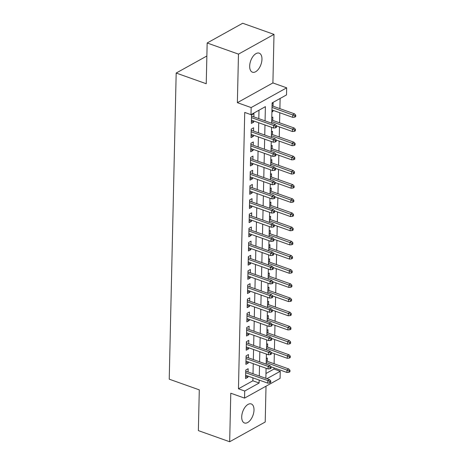 <?xml version="1.0" encoding="UTF-8"?>
<svg xmlns="http://www.w3.org/2000/svg" width="465" height="465" viewBox="0 0 465 465"><rect width="100%" height="100%" fill="white"/><g stroke="black" fill="none" stroke-linecap="round" stroke-linejoin="round"><path stroke-width="0.7" d="M254.006 410.043A10.102 5.446 109.6 0 0 251.245 403.94A10.102 5.446 109.6 0 0 245.038 407.212A10.102 5.446 109.6 0 0 241.713 416.873A10.102 5.446 109.6 0 0 244.474 422.976A10.102 5.446 109.6 0 0 250.681 419.697A10.102 5.446 109.6 0 0 254.006 410.043M261.964 59.264A10.102 5.446 109.6 0 0 259.203 53.161A10.102 5.446 109.6 0 0 252.995 56.434A10.102 5.446 109.6 0 0 249.676 66.094A10.102 5.446 109.6 0 0 252.437 72.197A10.102 5.446 109.6 0 0 258.645 68.925A10.102 5.446 109.6 0 0 261.964 59.264M265.974 373.505L273.984 369.053L280.244 371.279L280.087 378.371L244.555 398.11L244.718 391.024L259.121 383.021L259.185 380.091M206.867 55.998L176.177 73.046L169.231 379.178L199.293 389.868L198.363 430.613L229.675 441.75L265.207 422.011L266.021 386.183M176.177 73.046L206.239 83.735L207.163 42.989L242.689 23.25L274.001 34.387L238.475 54.126L237.371 102.666L251.147 107.566L286.678 87.827L286.516 94.912L272.112 102.916L271.653 123.208M237.371 102.666L272.903 82.927L274.001 34.387M272.903 82.927L286.678 87.827M273.984 369.053L274.013 367.862M274.106 363.746L274.333 353.685M274.426 349.575L274.652 339.514M274.745 335.399L274.978 325.343M275.071 321.228L275.297 311.166M275.39 307.057L275.617 296.995M275.71 292.88L275.943 282.825M276.036 278.709L276.262 268.654M276.355 264.538L276.582 254.477M276.675 250.368L276.908 240.306M277.001 236.191L277.227 226.135M277.32 222.02L277.547 211.959M277.64 207.849L277.872 197.788M277.965 193.673L278.192 183.617M278.285 179.502L278.512 169.44M278.605 165.331L278.837 155.269M278.93 151.154L279.157 141.098M279.25 136.983L279.477 126.922M279.57 122.812L279.802 112.751M279.895 108.636L280.122 98.464M207.163 42.989L238.475 54.126M248.078 371.994L248.153 368.71L245.753 370.047L245.561 378.551L247.961 377.214L247.984 376.104M248.403 357.818L248.473 354.539L246.072 355.87L245.88 364.374L248.281 363.043L248.31 361.933M248.723 343.647L248.798 340.368L246.398 341.699L246.206 350.203L248.606 348.872L248.63 347.762M249.042 329.476L249.118 326.192L246.717 327.529L246.526 336.032L248.926 334.695L248.949 333.585M249.368 315.299L249.438 312.021L247.037 313.352L246.845 321.856L249.246 320.525L249.275 319.414M249.688 301.128L249.763 297.85L247.363 299.181L247.171 307.685L249.571 306.354L249.595 305.243M250.007 286.957L250.083 283.673L247.682 285.01L247.49 293.514L249.891 292.177L249.914 291.067M250.333 272.781L250.403 269.502L248.002 270.839L247.81 279.343L250.211 278.006L250.24 276.896M250.652 258.61L250.728 255.332L248.327 256.663L248.136 265.166L250.536 263.835L250.559 262.725M250.972 244.439L251.048 241.155L248.647 242.492L248.455 250.995L250.856 249.659L250.879 248.548M251.298 230.262L251.367 226.984L248.967 228.321L248.775 236.825L251.176 235.488L251.205 234.377M251.617 216.091L251.693 212.813L249.292 214.144L249.101 222.648L251.501 221.317L251.524 220.207M251.937 201.92L252.013 198.642L249.612 199.973L249.42 208.477L251.821 207.14L251.844 206.036M252.263 187.75L252.332 184.466L249.932 185.802L249.74 194.306L252.14 192.969L252.169 191.859M252.582 173.573L252.658 170.295L250.257 171.626L250.065 180.129L252.466 178.798L252.489 177.688M252.902 159.402L252.977 156.124L250.577 157.455L250.385 165.959L252.786 164.627L252.809 163.517M253.227 145.231L253.297 141.947L250.897 143.284L250.705 151.788L253.105 150.451L253.134 149.341M253.547 131.054L253.623 127.776L251.222 129.107L251.03 137.611L253.431 136.28L253.454 135.17M271.926 111.071L272.955 111.437L272.978 110.327M273.071 106.212L273.147 102.934L272.101 103.515M272.752 120.383L272.827 117.104L271.781 117.686M272.432 134.559L272.507 131.275L271.455 131.862M272.106 148.73L272.182 145.452L271.136 146.033M271.787 162.901L271.862 159.623L270.816 160.204M271.467 177.078L271.543 173.794L270.491 174.381M271.142 191.249L271.217 187.97L270.171 188.552M270.822 205.42L270.897 202.141L269.851 202.723M270.502 219.596L270.578 216.312L269.526 216.899M270.177 233.767L270.252 230.489L269.206 231.07M269.857 247.938L269.933 244.66L268.886 245.241M269.537 262.115L269.613 258.831L268.561 259.418M269.212 276.286L269.287 273.007L268.241 273.589M268.892 290.456L268.968 287.178L267.921 287.759M268.572 304.633L268.648 301.349L267.596 301.93M268.247 318.804L268.322 315.526L267.276 316.107M267.927 332.975L268.003 329.697L266.957 330.278M267.608 347.146L267.683 343.868L266.631 344.449M271.909 112.019L272.955 111.437M266.311 358.625L267.358 358.038L267.282 361.322M265.067 120.865L265.393 106.654L250.99 114.657L244.724 112.425L238.452 388.792L252.855 380.794L252.925 377.859M253.018 373.75L253.245 363.688M253.338 359.573L253.565 349.517M253.663 345.402L253.89 335.341M253.983 331.231L254.21 321.17M254.303 317.054L254.529 306.999M254.628 302.884L254.855 292.828M254.948 288.713L255.175 278.651M255.268 274.542L255.494 264.48M255.593 260.365L255.82 250.31M255.913 246.194L256.139 236.133M256.232 232.023L256.459 221.962M256.558 217.847L256.785 207.791M256.878 203.676L257.104 193.614M257.197 189.505L257.424 179.444M257.523 175.328L257.75 165.273M257.843 161.157L258.069 151.096M258.162 146.987L258.389 136.925M258.488 132.81L258.714 122.754M258.807 118.639L258.999 110.205M253.867 116.884L253.942 113.605L251.542 114.936L251.35 123.44L253.751 122.109L253.774 120.999M244.555 398.11L230.78 393.21L229.675 441.75M238.452 388.792L244.718 391.024M250.99 114.657L251.147 107.566M266.91 378.69L280.244 371.279M271.56 127.323L271.333 137.378M271.24 141.494L271.008 151.555M270.915 155.665L270.688 165.726M270.595 169.841L270.368 179.897M270.275 184.012L270.043 194.074M269.95 198.183L269.723 208.244M269.63 212.36L269.404 222.415M269.311 226.531L269.078 236.592M268.985 240.701L268.758 250.763M268.665 254.878L268.439 264.934M268.346 269.049L268.113 279.11M268.02 283.22L267.794 293.281M267.701 297.397L267.474 307.452M267.381 311.567L267.148 321.629M267.055 325.738L266.829 335.8M266.736 339.915L266.509 349.971M266.416 354.086L266.183 364.142M266.09 368.257L265.864 378.318M259.278 375.976L259.511 365.914M259.604 361.805L259.83 351.743M259.923 347.628L260.15 337.573M260.243 333.457L260.476 323.396M260.569 319.286L260.795 309.225M260.888 305.11L261.115 295.054M261.208 290.939L261.44 280.877M261.533 276.768L261.76 266.707M261.853 262.591L262.08 252.536M262.173 248.42L262.405 238.359M262.498 234.25L262.725 224.188M262.818 220.073L263.045 210.017M263.138 205.902L263.37 195.846M263.463 191.731L263.69 181.67M263.783 177.56L264.01 167.499M264.103 163.384L264.335 153.328M264.428 149.213L264.655 139.151M264.748 135.042L264.974 124.98M252.855 380.794L259.121 383.021M251.396 121.272L253.751 122.109M251.077 135.443L253.431 136.28M250.757 149.614L253.105 150.451M250.432 163.79L252.786 164.627M250.112 177.961L252.466 178.798M249.792 192.132L252.14 192.969M249.467 206.309L251.821 207.14M249.147 220.48L251.501 221.317M248.827 234.651L251.176 235.488M248.502 248.827L250.856 249.659M248.182 262.998L250.536 263.835M247.862 277.169L250.211 278.006M247.537 291.34L249.891 292.177M247.217 305.517L249.571 306.354M246.898 319.688L249.246 320.525M246.572 333.858L248.926 334.695M246.252 348.035L248.606 348.872M245.933 362.206L248.281 363.043M245.607 376.377L247.961 377.214M275.606 126.41L275.571 127.829L276.53 127.294L276.565 125.876L275.606 126.41L273.606 125.474L273.548 128.026L251.426 120.162M251.484 117.61L273.606 125.474L275.332 124.515L251.519 116.047M276.565 125.876L275.332 124.515M273.548 128.026L275.571 127.829M294.775 117.157L295.734 116.622L295.769 115.204L294.81 115.739L294.775 117.157L292.752 117.36L292.81 114.809L294.537 113.844L272.048 105.846M294.81 115.739L272.013 107.409M292.752 117.36L271.955 109.961M294.537 113.844L295.769 115.204M275.28 140.581L275.251 141.999L276.21 141.465L276.239 140.046L275.28 140.581L273.281 139.651L273.222 142.203L251.1 134.333M251.158 131.781L273.281 139.651L275.013 138.692L251.193 130.217M294.13 145.504L295.095 144.97L295.124 143.551L294.165 144.086L294.13 145.504L292.107 145.702L276.239 140.058L275.013 138.692M273.222 142.203L275.251 141.999M274.96 154.758L274.925 156.17L275.89 155.641L275.919 154.223L274.96 154.758L272.961 153.822L272.903 156.374L250.78 148.504M250.838 145.952L272.961 153.822L274.687 152.863L250.873 144.394M293.81 159.675L294.769 159.14L294.804 157.722L293.845 158.257L293.81 159.675L291.788 159.879L275.919 154.235L274.687 152.863M272.903 156.374L274.925 156.17M274.641 168.929L274.606 170.347L275.565 169.812L275.6 168.394L274.641 168.929L272.641 167.993L272.583 170.545L250.461 162.68M250.519 160.129L272.641 167.993L274.367 167.034L250.554 158.565M275.6 168.394L274.367 167.034M272.583 170.545L274.606 170.347M274.315 183.1L274.286 184.518L275.245 183.983L275.274 182.565L274.315 183.1L272.316 182.17L272.257 184.721L250.135 176.851M250.193 174.299L272.316 182.17L274.048 181.21L250.228 172.736M293.165 188.023L294.13 187.488L294.159 186.07L293.2 186.605L293.165 188.023L291.142 188.22L275.274 182.576L274.048 181.21M272.257 184.721L274.286 184.518M294.455 131.328L295.415 130.799L295.449 129.38L294.485 129.909L294.455 131.328L292.427 131.531L292.485 128.979L294.217 128.02L271.723 120.022M294.485 129.909L271.688 121.58M292.427 131.531L276.565 125.887M294.217 128.02L295.449 129.38M292.107 145.702L292.165 143.15L293.892 142.191L271.403 134.193M294.165 144.086L271.368 135.757M293.892 142.191L295.124 143.551M291.788 159.879L291.846 157.327L293.572 156.362L271.083 148.364M293.845 158.257L271.048 149.928M293.572 156.362L294.804 157.722M293.491 173.846L294.45 173.311L294.485 171.899L293.52 172.428L293.491 173.846L291.462 174.05L291.52 171.498L293.252 170.539L270.758 162.541M293.52 172.428L270.723 164.099M291.462 174.05L275.6 168.406M293.252 170.539L294.485 171.899M273.995 197.276L273.961 198.689L274.925 198.16L274.955 196.742L273.995 197.276L271.996 196.34L271.938 198.892L249.815 191.022M249.874 188.47L271.996 196.34L273.722 195.381L249.908 186.913M292.845 202.194L293.804 201.659L293.839 200.241L292.88 200.775L292.845 202.194L290.823 202.391L274.955 196.753L273.722 195.381M271.938 198.892L273.961 198.689M291.142 188.22L291.2 185.669L292.927 184.71L270.438 176.712M293.2 186.605L270.403 178.275M292.927 184.71L294.159 186.07M273.676 211.447L273.641 212.865L274.6 212.331L274.635 210.912L273.676 211.447L271.676 210.511L271.618 213.063L249.496 205.199M249.554 202.647L271.676 210.511L273.403 209.552L249.589 201.083M274.635 210.912L273.403 209.552M271.618 213.063L273.641 212.865M273.35 225.618L273.321 227.036L274.28 226.502L274.309 225.083L273.35 225.618L271.351 224.688L271.293 227.24L249.17 219.37M249.228 216.818L271.351 224.688L273.083 223.723L249.263 215.254M292.2 230.535L293.165 230.006L293.194 228.588L292.235 229.123L292.2 230.535L290.177 230.739L274.309 225.095L273.083 223.723M271.293 227.24L273.321 227.036M273.031 239.789L272.996 241.207L273.961 240.672L273.99 239.26L273.031 239.789L271.031 238.859L270.973 241.411L248.851 233.54M248.909 230.989L271.031 238.859L272.757 237.9L248.944 229.431M291.881 244.712L292.84 244.177L292.874 242.759L291.915 243.294L291.881 244.712L289.858 244.91L273.99 239.272L272.757 237.9M270.973 241.411L272.996 241.207M272.711 253.966L272.676 255.384L273.635 254.849L273.67 253.431L272.711 253.966L270.711 253.03L270.653 255.581L248.531 247.717M248.589 245.165L270.711 253.03L272.438 252.071L248.624 243.602M273.67 253.431L272.438 252.071M270.653 255.581L272.676 255.384M272.385 268.136L272.356 269.555L273.315 269.02L273.344 267.602L272.385 268.136L270.386 267.206L270.328 269.758L248.205 261.888M248.264 259.336L270.386 267.206L272.118 266.242L248.298 257.773M291.235 273.054L292.2 272.525L292.229 271.107L291.27 271.641L291.235 273.054L289.213 273.257L273.344 267.613L272.118 266.242M270.328 269.758L272.356 269.555M290.823 202.391L290.881 199.845L292.607 198.881L270.119 190.882M292.88 200.775L270.084 192.446M292.607 198.881L293.839 200.241M292.526 216.365L293.485 215.83L293.52 214.417L292.555 214.946L292.526 216.365L290.497 216.568L290.555 214.016L292.287 213.057L269.793 205.053M292.555 214.946L269.758 206.617M290.497 216.568L274.635 210.924M292.287 213.057L293.52 214.417M290.177 230.739L290.236 228.187L291.962 227.228L269.473 219.23M292.235 229.123L269.438 220.794M291.962 227.228L293.194 228.588M289.858 244.91L289.916 242.364L291.642 241.399L269.154 233.401M291.915 243.294L269.119 234.965M291.642 241.399L292.874 242.759M291.561 258.883L292.52 258.348L292.555 256.93L291.59 257.465L291.561 258.883L289.532 259.086L289.59 256.535L291.322 255.576L268.828 247.572M291.59 257.465L268.793 249.135M289.532 259.086L273.67 253.442M291.322 255.576L292.555 256.93M272.066 282.307L272.031 283.726L272.996 283.191L273.025 281.778L272.066 282.307L270.066 281.377L270.008 283.929L247.886 276.059M247.944 273.507L270.066 281.377L271.793 280.418L247.979 271.949M290.916 287.231L291.875 286.696L291.91 285.278L290.951 285.812L290.916 287.231L288.893 287.428L273.025 281.79L271.793 280.418M270.008 283.929L272.031 283.726M289.213 273.257L289.271 270.706L290.997 269.747L268.508 261.749M291.27 271.641L268.474 263.312M290.997 269.747L292.229 271.107M271.746 296.484L271.711 297.902L272.67 297.368L272.705 295.949L271.746 296.484L269.747 295.548L269.688 298.1L247.566 290.236M247.624 287.684L269.747 295.548L271.473 294.589L247.659 286.12M272.705 295.949L271.473 294.589M269.688 298.1L271.711 297.902M288.893 287.428L288.951 284.876L290.677 283.917L268.189 275.919M290.951 285.812L268.154 277.483M290.677 283.917L291.91 285.278M271.421 310.655L271.391 312.073L272.351 311.538L272.38 310.12L271.421 310.655L269.421 309.725L269.363 312.271L247.241 304.406M247.299 301.855L269.421 309.725L271.153 308.76L247.334 300.291M290.27 315.572L291.235 315.043L291.264 313.625L290.305 314.16L290.27 315.572L288.248 315.776L272.38 310.132L271.153 308.76M269.363 312.271L271.391 312.073M290.596 301.401L291.555 300.867L291.59 299.448L290.625 299.983L290.596 301.401L288.567 301.605L288.626 299.053L290.358 298.094L267.863 290.09M290.625 299.983L267.828 291.654M288.567 301.605L272.705 295.961M290.358 298.094L291.59 299.448M271.101 324.826L271.066 326.244L272.031 325.709L272.06 324.297L271.101 324.826L269.101 323.896L269.043 326.447L246.921 318.577M246.979 316.026L269.101 323.896L270.828 322.937L247.014 314.462M289.951 329.749L290.91 329.214L290.945 327.796L289.986 328.331L289.951 329.749L287.928 329.947L272.06 324.303L270.828 322.937M269.043 326.447L271.066 326.244M288.248 315.776L288.306 313.224L290.032 312.265L267.544 304.267M290.305 314.16L267.509 305.831M290.032 312.265L291.264 313.625M270.781 339.002L270.746 340.415L271.705 339.886L271.74 338.468L270.781 339.002L268.782 338.067L268.724 340.618L246.601 332.748M246.659 330.202L268.782 338.067L270.508 337.108L246.694 328.639M271.74 338.468L270.508 337.108M268.724 340.618L270.746 340.415M287.928 329.947L287.986 327.395L289.712 326.436L267.224 318.438M289.986 328.331L267.189 320.001M289.712 326.436L290.945 327.796M270.456 353.173L270.427 354.592L271.386 354.057L271.415 352.639L270.456 353.173L268.456 352.243L268.398 354.789L246.276 346.925M246.334 344.373L268.456 352.243L270.188 351.278L246.369 342.81M289.306 358.091L290.27 357.562L290.3 356.144L289.34 356.672L289.306 358.091L287.283 358.294L271.415 352.65L270.188 351.278M268.398 354.789L270.427 354.592M289.631 343.92L290.59 343.385L290.625 341.967L289.66 342.502L289.631 343.92L287.603 344.123L287.661 341.572L289.393 340.607L266.898 332.609M289.66 342.502L266.864 334.172M287.603 344.123L271.74 338.479M289.393 340.607L290.625 341.967M270.136 367.344L270.101 368.762L271.066 368.228L271.095 366.809L270.136 367.344L268.136 366.414L268.078 368.966L245.956 361.096M246.014 358.544L268.136 366.414L269.863 365.455L246.049 356.981M271.095 366.809L269.863 365.455M268.078 368.966L270.101 368.762M269.816 381.521L269.781 382.933L270.74 382.404L270.775 380.986L269.816 381.521L267.817 380.585L267.759 383.137L245.636 375.267M245.694 372.721L267.817 380.585L269.543 379.626L245.729 371.157M270.775 380.986L269.543 379.626M267.759 383.137L269.781 382.933M287.283 358.294L287.341 355.742L289.067 354.783L266.579 346.785M289.34 356.672L266.544 348.343M289.067 354.783L290.3 356.144M288.986 372.267L289.945 371.733L289.98 370.314L289.021 370.849L288.986 372.267L286.963 372.465L287.021 369.913L288.748 368.954L266.259 360.956M289.021 370.849L266.224 362.52M286.963 372.465L271.095 366.821M288.748 368.954L289.98 370.314"/></g></svg>
